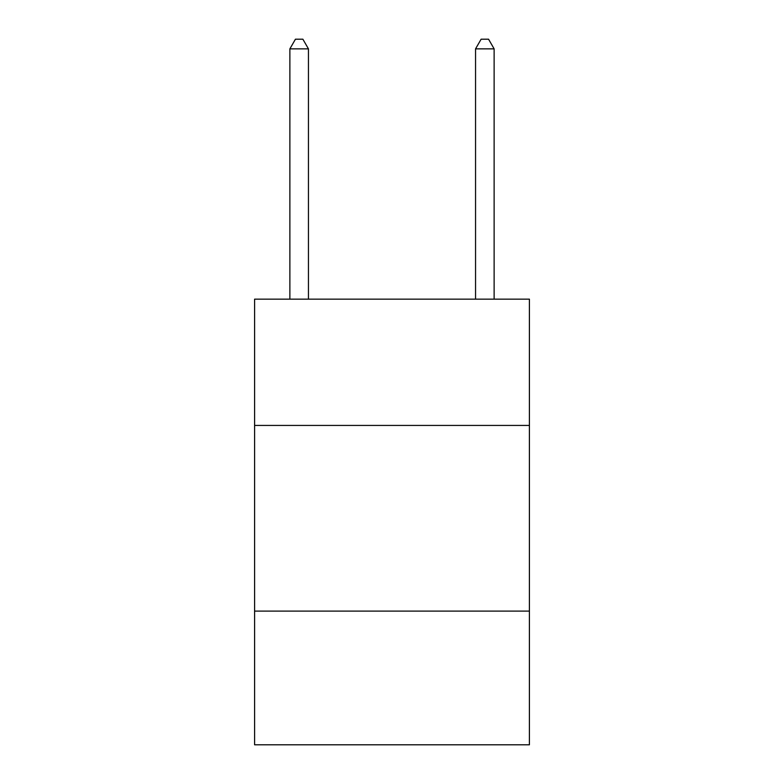 <?xml version="1.0" encoding="UTF-8"?>
<svg xmlns="http://www.w3.org/2000/svg" width="784" height="784" viewBox="0 0 784 784"><rect width="100%" height="100%" fill="white"/><g stroke="black" fill="none" stroke-linecap="round" stroke-linejoin="round"><path stroke-width="1.18" d="M529.406 425.428L529.406 299.155L254.594 299.155L254.594 425.428L529.406 425.428L529.406 744.8L254.594 744.8L254.594 425.428M529.406 611.108L254.594 611.108M308.445 299.155L308.445 48.853L289.874 48.853L289.874 299.155M289.874 48.853L295.441 39.2L302.869 39.2L308.445 48.853M494.126 299.155L494.126 48.853L475.555 48.853L475.555 299.155M475.555 48.853L481.131 39.2L488.559 39.2L494.126 48.853"/></g></svg>
